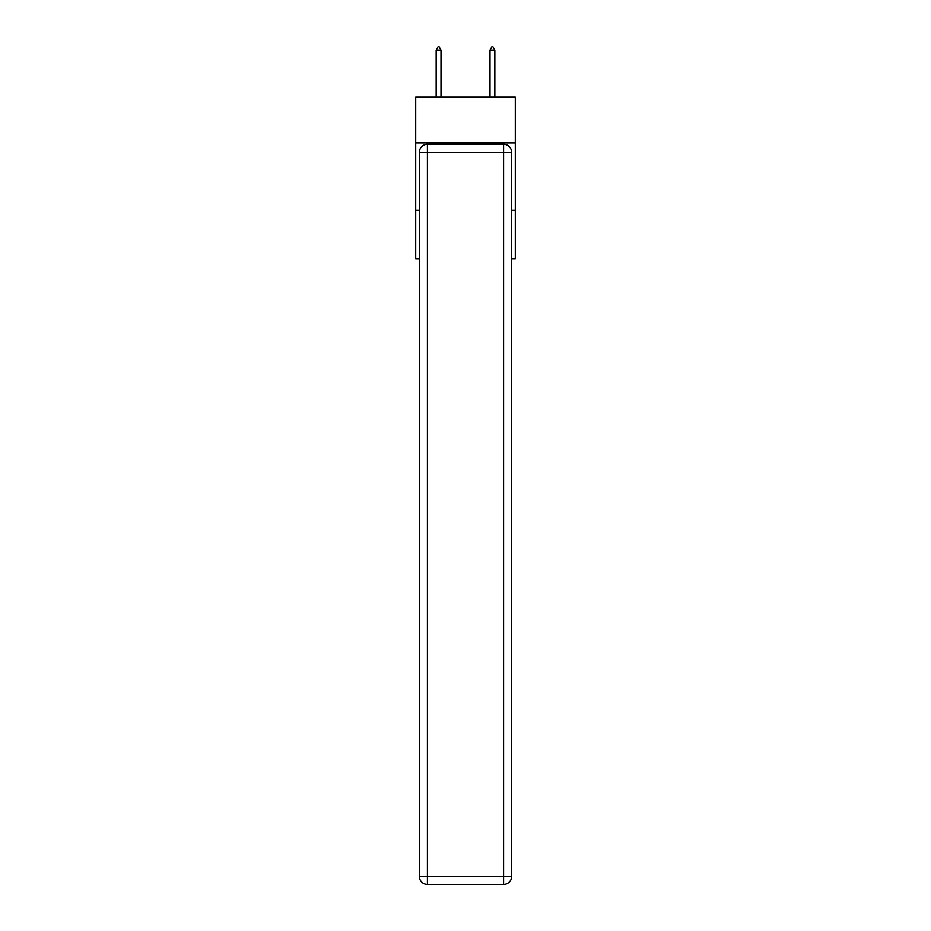<?xml version="1.0" encoding="UTF-8"?>
<svg xmlns="http://www.w3.org/2000/svg" width="931" height="931" viewBox="0 0 931 931"><rect width="100%" height="100%" fill="white"/><g stroke="black" fill="none" stroke-linecap="round" stroke-linejoin="round"><path stroke-width="1.4" d="M515.297 142.955L515.297 97.208L415.703 97.208L415.703 142.955L515.297 142.955L515.297 258.69L511.654 258.69M419.346 210.243L415.703 210.243L415.703 142.955M515.297 210.243L511.654 210.243M415.703 210.243L415.703 258.69L419.346 258.69M427.41 144.305L503.59 144.305A8.076 8.076 0 0 1 511.654 152.381L511.654 876.374A8.076 8.076 0 0 1 503.59 884.45L427.41 884.45L427.41 876.374L503.59 876.374L503.59 152.381L427.41 152.381L427.41 876.374L419.346 876.374L419.346 152.381L427.41 152.381L427.41 144.305A8.076 8.076 0 0 0 419.346 152.381A8.076 8.076 0 0 1 427.41 144.305M419.346 876.374A8.076 8.076 0 0 0 427.41 884.45A8.076 8.076 0 0 1 419.346 876.374M441.003 50.053L438.99 46.55L438.187 46.55L436.162 50.053L441.003 50.053L441.003 97.208M436.162 50.053L436.162 97.208M492.01 46.55L492.813 46.55L494.838 50.053L489.997 50.053L492.01 46.55M494.838 97.208L494.838 50.053M489.997 97.208L489.997 50.053M503.59 884.45A8.076 8.076 0 0 0 511.654 876.374L503.59 876.374L503.59 884.45M511.654 152.381A8.076 8.076 0 0 0 503.59 144.305L503.59 152.381L511.654 152.381"/></g></svg>
